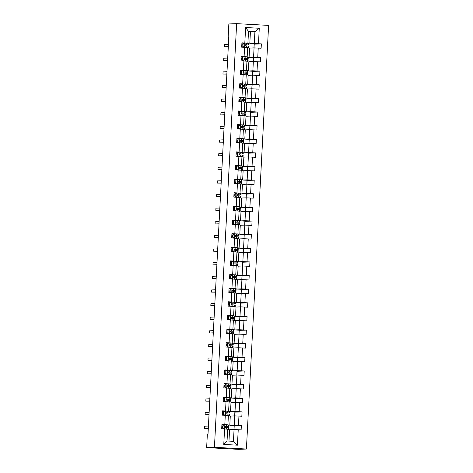 <?xml version="1.0" encoding="UTF-8"?>
<svg xmlns="http://www.w3.org/2000/svg" width="473" height="473" viewBox="0 0 473 473"><rect width="100%" height="100%" fill="white"/><g stroke="black" fill="none" stroke-linecap="round" stroke-linejoin="round"><path stroke-width="0.71" d="M246.409 449.043L268.611 25.394L236.642 23.65L214.435 447.298L246.409 449.043L238.623 449.35L206.648 447.606L214.435 447.298M253.954 47.915L254.161 43.959L249.797 43.723L254.291 43.546L254.906 31.75L259.275 28.256L258.465 43.723L261.356 43.877L254.22 44.16L254.025 47.915M249.797 43.723L250.418 31.928L254.906 31.75L248.514 31.401L247.893 43.197L247.143 43.226M254.291 43.546L258.465 43.723M253.238 61.549L253.451 57.588L249.088 57.351L253.575 57.174L254.06 47.915L261.131 48.246L261.356 43.877M258.234 48.086L257.75 57.351L260.647 57.505L253.504 57.789L253.309 61.543M252.529 75.177L252.736 71.222L248.372 70.98L252.86 70.802L253.345 61.543L260.416 61.874L260.647 57.505M257.519 61.721L257.034 70.98L259.931 71.139L252.789 71.423L252.594 75.172M251.813 88.806L252.02 84.85L247.657 84.614L252.144 84.431L252.635 75.172L259.701 75.503L259.931 71.139M256.809 75.349L256.319 84.608L259.216 84.768L252.079 85.051L251.878 88.8M251.098 102.434L251.305 98.479L246.941 98.242L251.435 98.065L251.92 88.8L258.985 89.137L259.216 84.768M256.094 88.977L255.609 98.236L258.5 98.396L251.364 98.68L251.169 102.434M250.383 116.062L250.589 112.107L246.226 111.87L250.72 111.693L251.204 102.428L258.27 102.765L258.5 98.396M255.379 102.606L254.894 111.87L257.785 112.024L250.649 112.308L250.454 116.062M249.667 129.697L249.88 125.735L245.511 125.499L250.004 125.321L250.489 116.062L257.56 116.393L257.785 112.024M254.663 116.234L254.178 125.499L257.076 125.652L249.933 125.936L249.738 129.691M248.958 143.325L249.165 139.369L244.801 139.127L249.289 138.95L249.774 129.691L256.845 130.022L257.076 125.652M253.948 129.868L253.463 139.127L256.36 139.287L249.218 139.57L249.023 143.319M248.242 156.953L248.449 152.998L244.086 152.761L248.573 152.578L249.058 143.319L256.13 143.65L256.36 139.287M253.232 143.496L252.748 152.755L255.645 152.915L248.508 153.199L248.307 156.947M247.527 170.582L247.734 166.626L243.37 166.39L247.864 166.212L248.349 156.947L255.414 157.284L255.645 152.915M252.523 157.125L252.038 166.384L254.929 166.543L247.793 166.827L247.598 170.582M246.811 184.21L247.018 180.254L242.655 180.018L247.148 179.841L247.633 170.576L254.699 170.913L254.929 166.543M251.807 170.753L251.323 180.018L254.214 180.172L247.077 180.455L246.882 184.21M246.096 197.838L246.303 193.883L241.94 193.646L246.433 193.469L246.918 184.21L253.989 184.541L254.214 180.172M251.092 184.381L250.607 193.646L253.504 193.8L246.362 194.084L246.167 197.838M245.386 211.472L245.593 207.517L241.23 207.275L245.718 207.097L246.202 197.838L253.274 198.169L253.504 193.8M250.377 198.016L249.892 207.275L252.789 207.434L245.647 207.718L245.452 211.466M244.671 225.101L244.878 221.145L240.515 220.909L245.002 220.725L245.487 211.466L252.558 211.798L252.789 207.434M249.661 211.644L249.176 220.903L252.074 221.062L244.937 221.346L244.736 225.095M243.956 238.729L244.163 234.774L239.799 234.537L244.293 234.36L244.778 225.095L251.843 225.432L252.074 221.062M248.952 225.272L248.467 234.531L251.358 234.691L244.222 234.975L244.027 238.729M243.24 252.357L243.447 248.402L239.084 248.165L243.577 247.988L244.062 238.723L251.128 239.06L251.358 234.691M248.236 238.9L247.751 248.159L250.643 248.319L243.506 248.603L243.311 252.357M242.525 265.986L242.732 262.03L238.368 261.794L242.862 261.616L243.347 252.357L250.418 252.688L250.643 248.319M247.521 252.529L247.036 261.794L249.927 261.947L242.791 262.231L242.596 265.986M241.815 279.62L242.022 275.664L237.659 275.422L242.146 275.245L242.631 265.986L249.703 266.317L249.927 261.947M246.805 266.157L246.321 275.422L249.218 275.582L242.075 275.865L241.88 279.614M241.1 293.248L241.307 289.293L236.943 289.05L241.431 288.873L241.916 279.614L248.987 279.945L249.218 275.582M246.09 279.791L245.605 289.05L248.502 289.21L241.366 289.494L241.165 293.242M240.385 306.876L240.591 302.921L236.228 302.685L240.716 302.501L241.206 293.242L248.272 293.579L248.502 289.21M245.381 293.42L244.89 302.679L247.787 302.838L240.651 303.122L240.45 306.876M239.669 320.505L239.876 316.549L235.513 316.313L240.006 316.135L240.491 306.871L247.556 307.208L247.787 302.838M244.665 307.048L244.18 316.307L247.072 316.467L239.935 316.75L239.74 320.505M238.954 334.133L239.161 330.178L234.797 329.941L239.291 329.764L239.776 320.499L246.847 320.836L247.072 316.467M243.95 320.676L243.465 329.941L246.356 330.095L239.22 330.379L239.025 334.133M238.238 347.767L238.451 343.806L234.088 343.569L238.575 343.392L239.06 334.133L246.131 334.464L246.356 330.095M243.234 334.305L242.75 343.569L245.647 343.723L238.504 344.013L238.309 347.761M237.529 361.396L237.736 357.44L233.372 357.198L237.86 357.02L238.345 347.761L245.416 348.093L245.647 343.723M242.519 347.939L242.034 357.198L244.931 357.357L237.789 357.641L237.594 361.39M236.813 375.024L237.02 371.069L232.657 370.832L237.144 370.649L237.635 361.39L244.701 361.727L244.931 357.357M241.809 361.567L241.319 370.826L244.216 370.986L237.079 371.27L236.878 375.024M236.098 388.652L236.305 384.697L231.941 384.46L236.435 384.283L236.92 375.018L243.985 375.355L244.216 370.986M241.094 375.195L240.609 384.454L243.5 384.614L236.364 384.898L236.169 388.652M235.383 402.281L235.589 398.325L231.226 398.089L235.72 397.911L236.204 388.646L243.27 388.983L243.5 384.614M240.379 388.824L239.894 398.089L242.785 398.242L235.649 398.526L235.453 402.281M234.667 415.915L234.874 411.953L230.511 411.717L235.004 411.54L235.489 402.281L242.56 402.612L242.785 398.242M239.663 402.452L239.178 411.717L242.075 411.871L234.933 412.154L234.738 415.909M233.958 429.543L234.165 425.588L229.801 425.345L234.289 425.168L234.774 415.909L241.845 416.24L242.075 411.871M238.948 416.086L238.463 425.345L241.36 425.505L234.218 425.789L234.023 429.537M238.232 429.715L237.422 445.176L223.77 444.437L224.58 428.97L227.667 429.188L227.046 440.984L233.443 441.333L234.058 429.537L241.129 429.868L241.36 425.505M224.811 424.6L225.296 415.341L228.382 415.56L227.897 424.819L221.92 424.441L221.689 428.81L224.58 428.97M225.526 410.972L226.011 401.713L229.098 401.932L228.613 411.191L222.629 410.812L222.405 415.182L225.296 415.341M226.242 397.344L226.727 388.079L229.807 388.303L229.322 397.562L223.345 397.184L223.114 401.553L226.011 401.713M226.957 383.715L227.442 374.45L230.522 374.669L230.038 383.934L224.06 383.556L223.83 387.925L226.727 388.079M227.667 370.081L228.152 360.822L231.238 361.041L230.753 370.3L224.776 369.927L224.545 374.297L227.442 374.45M228.382 356.453L228.867 347.194L231.953 347.413L231.468 356.672L225.491 356.299L225.26 360.663L228.152 360.822L228.4 356.571L226.668 357.328L226.532 359.947L228.039 360.816M229.098 342.824L229.582 333.566L232.669 333.784L232.184 343.043L226.2 342.665L225.976 347.034L228.867 347.194M229.813 329.196L230.298 319.931L233.378 320.156L232.893 329.415L226.916 329.037L226.685 333.406L229.582 333.566M230.528 315.568L231.013 306.303L234.094 306.522L233.609 315.787L227.631 315.408L227.401 319.778L230.298 319.931M231.238 301.934L231.723 292.675L234.809 292.893L234.324 302.158L228.347 301.78L228.116 306.149L231.013 306.303M231.953 288.305L232.438 279.046L235.524 279.265L235.04 288.524L229.062 288.152L228.831 292.515L231.723 292.675M232.669 274.677L233.154 265.418L236.24 265.637L235.755 274.896L229.772 274.517L229.547 278.887L232.438 279.046L232.686 274.789L230.954 275.552L230.818 278.171L232.326 279.04M233.384 261.049L233.869 251.79L236.955 252.008L236.465 261.267L230.487 260.889L230.262 265.258L233.154 265.418M234.1 247.42L234.584 238.156L237.665 238.374L237.18 247.639L231.202 247.261L230.972 251.63L233.869 251.79M234.809 233.786L235.3 224.527L238.38 224.746L237.895 234.011L231.918 233.632L231.687 238.002L234.584 238.156M235.524 220.158L236.009 210.899L239.096 211.118L238.611 220.377L232.633 220.004L232.403 224.368L235.3 224.527M236.24 206.53L236.725 197.271L239.811 197.489L239.326 206.748L233.343 206.37L233.118 210.739L236.009 210.899M236.955 192.901L237.44 183.642L240.526 183.861L240.036 193.12L234.058 192.742L233.833 197.111L236.725 197.271L236.973 193.014L235.241 193.776L235.105 196.396L236.612 197.265M237.671 179.273L238.156 170.008L241.236 170.227L240.751 179.492L234.774 179.113L234.543 183.483L237.44 183.642M238.386 165.645L238.871 156.38L241.951 156.598L241.466 165.863L235.489 165.485L235.258 169.854L238.156 170.008M239.096 152.01L239.58 142.751L242.667 142.97L242.182 152.229L236.204 151.857L235.974 156.226L238.871 156.38M239.811 138.382L240.296 129.123L243.382 129.342L242.897 138.601L236.92 138.222L236.689 142.592L239.58 142.751M240.526 124.754L241.011 115.495L244.098 115.714L243.613 124.973L237.629 124.594L237.405 128.963L240.296 129.123M241.242 111.125L241.727 101.861L244.807 102.085L244.322 111.344L238.345 110.966L238.114 115.335L241.011 115.495L241.26 111.238L239.527 112L239.391 114.62L240.893 115.489M241.957 97.497L242.442 88.232L245.522 88.451L245.038 97.716L239.06 97.337L238.83 101.707L241.727 101.861M242.667 83.863L243.152 74.604L246.238 74.823L245.753 84.082L239.776 83.709L239.545 88.079L242.442 88.232M243.382 70.235L243.867 60.976L246.953 61.194L246.468 70.453L240.491 70.081L240.26 74.444L243.152 74.604M244.098 56.606L244.582 47.347L247.669 47.566L247.184 56.825L241.2 56.447L240.976 60.816L243.867 60.976M247.893 43.197L241.916 42.818L241.685 47.188L244.582 47.347M244.813 42.978L245.623 27.511L259.275 28.256M206.648 447.606L207.363 433.978L208.014 433.954L228.784 37.562L228.14 37.592L228.784 37.627M247.184 56.825L246.433 56.855M249.088 57.351L249.573 48.092L254.06 47.915M253.575 57.174L257.75 57.351M246.468 70.453L245.718 70.483M248.372 70.98L248.857 61.721L253.345 61.543M252.86 70.802L257.034 70.98M245.753 84.082L245.002 84.117M247.657 84.614L248.142 75.349L252.635 75.172M252.144 84.431L256.319 84.608M245.038 97.716L244.287 97.745M246.941 98.242L247.426 88.977L251.92 88.8M251.435 98.065L255.609 98.236M244.322 111.344L243.571 111.374M246.226 111.87L246.711 102.611L251.204 102.428M250.72 111.693L254.894 111.87M243.613 124.973L242.856 125.002M245.511 125.499L246.001 116.24L250.489 116.062M250.004 125.321L254.178 125.499M242.897 138.601L242.146 138.63M244.801 139.127L245.286 129.868L249.774 129.691M249.289 138.95L253.463 139.127M242.182 152.229L241.431 152.259M244.086 152.761L244.571 143.496L249.058 143.319M248.573 152.578L252.748 152.755M241.466 165.863L240.716 165.893M243.37 166.39L243.855 157.125L248.349 156.947M247.864 166.212L252.038 166.384M240.751 179.492L240 179.521M242.655 180.018L243.14 170.759L247.633 170.576M247.148 179.841L251.323 180.018M240.036 193.12L239.285 193.15M241.94 193.646L242.43 184.387L246.918 184.21M246.433 193.469L250.607 193.646M239.326 206.748L238.575 206.778M241.23 207.275L241.715 198.016L246.202 197.838M245.718 207.097L249.892 207.275M238.611 220.377L237.86 220.406M240.515 220.909L240.999 211.644L245.487 211.466M245.002 220.725L249.176 220.903M237.895 234.011L237.144 234.04M239.799 234.537L240.284 225.272L244.778 225.095M244.293 234.36L248.467 234.531M237.18 247.639L236.429 247.669M239.084 248.165L239.569 238.906L244.062 238.723M243.577 247.988L247.751 248.159M236.465 261.267L235.714 261.297M238.368 261.794L238.853 252.535L243.347 252.357M242.862 261.616L247.036 261.794M235.755 274.896L235.004 274.925M237.659 275.422L238.144 266.163L242.631 265.986M242.146 275.245L246.321 275.422M235.04 288.524L234.289 288.554M236.943 289.05L237.428 279.791L241.916 279.614M241.431 288.873L245.605 289.05M234.324 302.158L233.573 302.188M236.228 302.685L236.713 293.42L241.206 293.242M240.716 302.501L244.89 302.679M233.609 315.787L232.858 315.816M235.513 316.313L235.997 307.054L240.491 306.871M240.006 316.135L244.18 316.307M232.893 329.415L232.142 329.445M234.797 329.941L235.282 320.682L239.776 320.499M239.291 329.764L243.465 329.941M232.184 343.043L231.433 343.073M234.088 343.569L234.573 334.31L239.06 334.133M238.575 343.392L242.75 343.569M231.468 356.672L230.718 356.701M233.372 357.198L233.857 347.939L238.345 347.761M237.86 357.02L242.034 357.198M230.753 370.3L230.002 370.335M232.657 370.832L233.142 361.567L237.635 361.39M237.144 370.649L241.319 370.826M230.038 383.934L229.287 383.964M231.941 384.46L232.426 375.195L236.92 375.018M236.435 384.283L240.609 384.454M229.322 397.562L228.571 397.592M231.226 398.089L231.711 388.83L236.204 388.646M235.72 397.911L239.894 398.089M228.613 411.191L227.856 411.22M230.511 411.717L231.001 402.458L235.489 402.281M235.004 411.54L239.178 411.717M227.897 424.819L227.146 424.849M229.801 425.345L230.286 416.086L234.774 415.909M234.289 425.168L238.463 425.345M223.77 444.437L227.046 440.984M228.14 37.592L228.849 23.957L236.642 23.65M250.418 31.928L248.491 31.821M228.973 441.09L229.571 429.715L234.058 429.537M233.443 441.333L237.422 445.176M245.623 27.511L248.514 31.401M227.661 429.283L228.761 429.389L227.655 429.383M224.87 424.695L222.931 425.481L224.705 424.701L228.985 425.02L228.902 426.681L225.373 426.392M224.368 424.855L221.902 424.73M223.096 425.475L222.96 428.095L224.468 428.964M222.931 425.481L222.96 428.095M224.267 428.952L222.795 428.106M225.325 426.398L225.361 427.438L228.843 427.734L228.761 429.389M208.309 428.254L204.389 428.408L204.502 426.226L208.427 426.072M222.878 426.457L221.813 426.404M222.824 427.491L221.76 427.438M221.813 426.392L222.878 426.445M225.284 426.404L228.902 426.681M208.303 428.461L204.389 428.408M228.376 415.649L229.47 415.761L228.37 415.755M225.586 411.067L223.646 411.853L225.42 411.072L229.701 411.392L229.612 413.053L226.088 412.763M225.077 411.22L222.617 411.102M223.812 411.847L223.676 414.466L225.183 415.335M223.646 411.853L223.676 414.466M224.982 415.324L223.504 414.472M226.041 412.769L226.076 413.81L229.559 414.1L229.47 415.761M209.025 414.626L205.105 414.78L205.217 412.598L209.143 412.438M223.593 412.828L222.529 412.775M223.54 413.863L222.476 413.81M222.529 412.758L223.593 412.817M225.999 412.775L229.612 413.053M209.013 414.827L205.105 414.78M229.092 402.02L230.185 402.133L229.086 402.127M226.301 397.438L224.356 398.225L226.129 397.444L230.416 397.763L230.327 399.425L226.798 399.135M225.792 397.592L223.333 397.468M224.527 398.219L224.391 400.838L225.893 401.707M224.356 398.225L224.391 400.838M225.698 401.695L224.22 400.844M226.756 399.135L226.792 400.182L230.274 400.471L230.185 402.133M209.74 400.998L205.82 401.151L205.932 398.97L209.852 398.81M224.308 399.2L223.244 399.147M224.255 400.235L223.191 400.182M223.244 399.129L224.308 399.182M226.715 399.147L230.327 399.425M209.728 401.199L205.82 401.151M229.807 388.392L230.901 388.504L229.801 388.499M227.016 383.81L225.071 384.596L226.845 383.816L231.131 384.135L231.043 385.797L227.513 385.501M226.508 383.964L224.042 383.84M225.243 384.59L225.107 387.21L226.608 388.073M225.071 384.596L225.107 387.21M226.413 388.067L224.935 387.216L224.912 387.984M227.466 385.507L227.507 386.553L230.99 386.843L230.901 388.504M210.455 387.363L206.535 387.523L206.648 385.335L210.568 385.182M225.024 385.572L223.96 385.519M224.965 386.607L223.9 386.547M223.96 385.501L225.024 385.554M227.164 385.672L231.043 385.797M227.43 385.513L229.908 385.737L227.176 385.661M210.444 387.57L206.535 387.523M230.517 374.764L231.616 374.876L230.517 374.864M227.732 370.182L225.787 370.962L227.56 370.188L231.847 370.507L231.758 372.162L228.228 371.873M227.223 370.335L224.758 370.211M225.958 370.956L225.816 373.581L227.324 374.445M225.84 370.264L225.816 373.581M227.123 374.433L225.651 373.587L225.627 374.356M228.181 371.879L228.223 372.925L231.705 373.215L231.616 374.876M211.171 373.735L207.245 373.895L207.363 371.707L211.283 371.553M225.733 371.944L224.669 371.89M225.68 372.972L224.616 372.919M224.675 371.873L225.739 371.926M227.874 372.044L231.758 372.162M228.14 371.884L230.623 372.103L227.891 372.026M211.159 373.942L207.245 373.895M231.232 361.135L232.332 361.242L231.226 361.236M226.668 357.328L228.276 356.553L232.556 356.879L232.474 358.534L228.944 358.244M227.939 356.707L225.473 356.583M226.555 356.636L226.532 359.947M227.838 360.804L226.366 359.959M228.897 358.25L228.932 359.291L232.414 359.586L232.332 361.242M211.88 360.107L207.96 360.26L208.079 358.079L211.999 357.925M225.385 358.244L226.449 358.298L225.385 358.256M226.396 359.344L225.331 359.291M228.589 358.416L232.474 358.534M228.855 358.256L231.338 358.475L228.607 358.398M211.874 360.314L207.96 360.26M231.947 347.501L233.041 347.614L231.941 347.608M229.157 342.919L227.217 343.705L228.991 342.925L233.272 343.244L233.189 344.906L229.659 344.616M228.654 343.073L226.189 342.955M227.383 343.7L227.247 346.319L228.755 347.188M227.271 343.008L227.247 346.319M228.554 347.176L227.075 346.325M229.612 344.622L229.647 345.662L233.13 345.952L233.041 347.614M212.596 346.478L208.676 346.632L208.788 344.45L212.714 344.291M226.1 344.61L227.164 344.669L226.1 344.628M227.111 345.716L226.047 345.662M229.304 344.787L233.189 344.906M229.571 344.628L232.048 344.847L229.322 344.77M212.584 346.679L208.676 346.632M232.663 333.873L233.757 333.985L232.657 333.979M229.872 329.291L227.933 330.077L229.707 329.297L233.987 329.616L233.899 331.277L230.369 330.988M229.364 329.445L226.904 329.326M228.098 330.071L227.962 332.69L229.464 333.56M227.933 330.077L227.962 332.69M229.269 333.548L227.791 332.696M230.327 330.988L230.363 332.034L233.845 332.324L233.757 333.985M213.311 332.85L209.391 333.004L209.504 330.822L213.424 330.662M226.815 330.982L227.88 331.035L226.815 330.999M227.826 332.087L226.762 332.034M230.02 331.159L233.899 331.277M230.286 330.999L232.763 331.218L230.032 331.141M213.299 333.051L209.391 333.004M233.378 320.245L234.472 320.357L233.372 320.351M230.588 315.662L228.642 316.449L230.416 315.668L234.703 315.988L234.614 317.649L231.084 317.359M230.079 315.816L227.614 315.692M228.814 316.443L228.678 319.062L230.18 319.925M228.642 316.449L228.678 319.062M229.984 319.919L228.506 319.068L228.483 319.837M231.043 317.359L231.078 318.406L234.561 318.696L234.472 320.357M214.027 319.216L210.107 319.376L210.219 317.188L214.139 317.034M227.531 317.353L228.595 317.407L227.531 317.371M228.542 318.459L227.472 318.4M230.735 317.525L234.614 317.649M231.001 317.365L233.479 317.59L230.747 317.513M214.015 319.423L210.107 319.376M234.088 306.616L235.187 306.729L234.088 306.717M231.303 302.034L229.358 302.821L231.131 302.04L235.418 302.359L235.329 304.021L231.8 303.725M230.794 302.188L228.329 302.064M229.529 302.809L229.387 305.434L230.895 306.297M229.358 302.821L229.387 305.434M230.694 306.285L229.222 305.44L229.198 306.208M231.752 303.731L231.794 304.778L235.276 305.067L235.187 306.729M214.742 305.588L210.816 305.747L210.934 303.56L214.854 303.406M228.246 303.725L229.31 303.778L228.24 303.743M229.251 304.825L228.187 304.772M231.445 303.897L235.329 304.021M231.711 303.737L234.194 303.956L231.463 303.879M214.73 305.795L210.816 305.747M234.803 292.988L235.903 293.094L234.797 293.089M232.018 288.4L230.073 289.186L231.847 288.412L236.128 288.731L236.045 290.387L232.515 290.097M231.51 288.56L229.044 288.435M230.239 289.18L230.103 291.806L231.61 292.669M230.126 288.489L230.103 291.806M231.409 292.657L229.937 291.811L229.913 292.574M232.468 290.103L232.503 291.149L235.986 291.439L235.903 293.094M215.452 291.959L211.532 292.113L211.65 289.931L215.57 289.778M230.02 290.168L228.956 290.109L230.02 290.15M229.967 291.197L228.902 291.143M232.16 290.268L236.045 290.387M232.426 290.109L234.91 290.327L232.178 290.251M215.446 292.166L211.532 292.113M235.519 279.354L236.618 279.466L235.513 279.46M230.954 275.552L232.562 274.778L236.843 275.097L236.76 276.758L233.23 276.469M232.225 274.925L229.76 274.807M230.842 274.86L230.818 278.171M232.125 279.029L230.653 278.177M233.183 276.474L233.219 277.515L236.701 277.805L236.618 279.466M216.167 278.331L212.247 278.485L212.359 276.303L216.285 276.143M230.735 276.534L229.671 276.48L230.735 276.522M230.682 277.568L229.618 277.515M232.876 276.64L236.76 276.758M233.142 276.48L235.619 276.699L232.893 276.622M216.155 278.532L212.247 278.485M236.234 265.725L237.328 265.838L236.228 265.832M233.443 261.143L231.504 261.93L233.278 261.149L237.558 261.468L237.47 263.13L233.946 262.84M232.935 261.297L230.475 261.179M231.669 261.924L231.534 264.543L233.041 265.412M231.551 261.232L231.534 264.543M232.84 265.4L231.362 264.549M233.899 262.84L233.934 263.887L237.416 264.176L237.328 265.838M216.882 264.703L212.962 264.856L213.075 262.675L216.995 262.515M231.451 262.905L230.386 262.852L231.451 262.887M231.398 263.94L230.333 263.887M233.591 263.012L237.47 263.13M233.857 262.852L236.334 263.071L233.603 262.994M216.871 264.904L212.962 264.856M236.949 252.097L238.043 252.21L236.943 252.204M234.159 247.515L232.213 248.301L233.987 247.521L238.274 247.84L238.185 249.502L234.655 249.212M233.65 247.669L231.191 247.545M232.385 248.295L232.249 250.915L233.751 251.778M232.213 248.301L232.249 250.915M233.556 251.772L232.077 250.921M234.614 249.212L234.649 250.258L238.132 250.548L238.043 252.21M217.598 251.074L213.678 251.228L213.79 249.046L217.71 248.887M232.166 249.277L231.102 249.224L232.166 249.259M232.113 250.312L231.049 250.252M234.306 249.383L238.185 249.502M234.573 249.224L237.05 249.442L234.318 249.366M217.586 251.275L213.678 251.228M237.665 238.469L238.759 238.581L237.659 238.569M234.874 233.887L232.929 234.673L234.703 233.893L238.989 234.212L238.9 235.873L235.371 235.578M234.366 234.04L231.9 233.916M233.1 234.661L232.958 237.286L234.466 238.15M232.929 234.673L232.958 237.286M234.265 238.138L232.793 237.292L232.769 238.061M235.323 235.584L235.365 236.63L238.847 236.92L238.759 238.581M218.313 237.44L214.387 237.6L214.506 235.412L218.425 235.258M231.817 235.578L232.882 235.631L231.811 235.595M232.822 236.677L231.758 236.624M235.016 235.749L238.9 235.873M235.282 235.589L237.765 235.808L235.034 235.731M218.301 237.647L214.387 237.6M238.374 224.841L239.474 224.947L238.368 224.941M235.589 220.252L233.644 221.039L235.418 220.264L239.705 220.584L239.616 222.239L236.086 221.949M235.081 220.412L232.615 220.288M233.816 221.033L233.674 223.658L235.182 224.521M233.644 221.039L233.674 223.658M234.98 224.509L233.508 223.664L233.485 224.427M236.039 221.955L236.074 223.002L239.557 223.291L239.474 224.947M219.029 223.812L215.103 223.971L215.221 221.784L219.141 221.63M233.591 222.02L232.527 221.961L233.591 222.003M233.538 223.049L232.474 222.996M235.731 222.121L239.616 222.239M235.997 221.961L238.481 222.18L235.749 222.103M219.017 224.019L215.103 223.971M239.09 211.212L240.189 211.319L239.084 211.313M236.299 206.624L234.36 207.411L236.133 206.63L240.414 206.949L240.331 208.611L236.802 208.321M235.796 206.778L233.331 206.66M234.525 207.405L234.389 210.024L235.897 210.893M234.413 206.713L234.389 210.024M235.696 210.881L234.224 210.036L234.194 210.798M236.754 208.327L236.79 209.368L240.272 209.657L240.189 211.319M219.738 210.183L215.818 210.337L215.93 208.155L219.856 208.002M234.306 208.386L233.242 208.333L234.306 208.374M234.253 209.421L233.189 209.368M236.447 208.492L240.331 208.611M236.713 208.333L239.19 208.552L236.465 208.475M219.732 210.384L215.818 210.337M239.805 197.578L240.899 197.69L239.799 197.684M235.241 193.776L236.849 193.002L241.129 193.321L241.041 194.982L237.517 194.693M236.506 193.15L234.046 193.031M235.122 193.085L235.105 196.396M236.411 197.253L234.933 196.401M237.47 194.693L237.505 195.739L240.988 196.029L240.899 197.69M220.453 196.555L216.533 196.709L216.646 194.527L220.572 194.368M235.022 194.758L233.958 194.705L235.022 194.746M234.969 195.792L233.904 195.739M237.162 194.864L241.041 194.982M237.428 194.705L239.906 194.923L237.18 194.846M220.442 196.756L216.533 196.709M240.521 183.95L241.614 184.062L240.515 184.056M237.73 179.368L235.785 180.154L237.558 179.373L241.845 179.693L241.756 181.354L238.226 181.064M237.221 179.521L234.762 179.397M235.956 180.148L235.82 182.767L237.322 183.63M235.838 179.456L235.82 182.767M237.127 183.625L235.649 182.773M238.185 181.064L238.221 182.111L241.703 182.401L241.614 184.062M221.169 182.927L217.249 183.081L217.361 180.899L221.281 180.739M235.737 181.129L234.673 181.076L235.737 181.112M235.684 182.164L234.62 182.111M237.878 181.236L241.756 181.354M238.144 181.076L240.621 181.295L237.889 181.218M221.157 183.128L217.249 183.081M241.236 170.321L242.33 170.434L241.23 170.428M238.445 165.739L236.5 166.526L238.274 165.745L242.56 166.064L242.472 167.726L238.942 167.43M237.937 165.893L235.471 165.769M236.671 166.514L236.535 169.139L238.037 170.002M236.5 166.526L236.535 169.139M237.836 169.99L236.364 169.145M238.895 167.436L238.936 168.483L242.418 168.772L242.33 170.434M221.884 169.293L217.964 169.452L218.077 167.265L221.997 167.111M236.453 167.501L235.388 167.448L236.453 167.483M236.394 168.53L235.329 168.477M238.859 167.442L242.472 167.726M221.872 169.5L217.964 169.452M241.945 156.693L243.045 156.799L241.94 156.794M239.161 152.105L237.215 152.891L238.989 152.117L243.276 152.436L243.187 154.092L239.657 153.802M238.652 152.265L236.187 152.14M237.387 152.885L237.245 155.511L238.753 156.374M237.215 152.891L237.245 155.511M238.552 156.362L237.079 155.516L237.056 156.279M239.61 153.808L239.645 154.854L243.134 155.144L243.045 156.799M222.6 155.664L218.674 155.824L218.792 153.636L222.712 153.483M237.162 153.873L236.098 153.814L237.168 153.855M237.109 154.902L236.045 154.848M239.569 153.814L243.187 154.092M222.588 155.871L218.674 155.824M242.661 143.065L243.761 143.171L242.655 143.165M239.87 138.477L237.931 139.263L239.705 138.483L243.985 138.802L243.902 140.463L240.373 140.174M239.368 138.636L236.902 138.512M238.096 139.257L237.96 141.876L239.468 142.745M237.931 139.263L237.96 141.876M239.267 142.734L237.795 141.888L237.765 142.651M240.325 140.179L240.361 141.22L243.843 141.516L243.761 143.171M223.309 142.036L219.389 142.19L219.507 140.008L223.427 139.854M237.878 140.239L236.813 140.185L237.878 140.227M237.824 141.273L236.76 141.22M240.018 140.345L243.902 140.463M240.284 140.185L242.767 140.404L240.036 140.327M223.303 142.243L219.389 142.19M243.376 129.431L244.47 129.543L243.37 129.537M240.586 124.848L238.646 125.635L240.42 124.854L244.701 125.174L244.612 126.835L241.088 126.545M240.077 125.002L237.617 124.884M238.812 125.629L238.676 128.248L240.183 129.117M238.699 124.937L238.676 128.248M239.982 129.105L238.504 128.254M241.041 126.551L241.076 127.592L244.559 127.881L244.47 129.543M224.025 128.408L220.105 128.561L220.217 126.38L224.143 126.22M238.593 126.61L237.529 126.557M238.54 127.645L237.476 127.592M237.529 126.539L238.593 126.598M240.733 126.717L244.612 126.835M240.999 126.557L243.477 126.776L240.751 126.699M224.013 128.609L220.105 128.561M244.092 115.802L245.185 115.915L244.086 115.909M239.527 112L241.129 111.226L245.416 111.545L245.327 113.207L241.798 112.917M240.792 111.374L238.333 111.25M239.409 111.309L239.391 114.62M240.698 115.477L239.22 114.626M241.756 112.917L241.792 113.963L245.274 114.253L245.185 115.915M224.74 114.779L220.82 114.933L220.932 112.751L224.852 112.592M239.308 112.982L238.244 112.929M239.255 114.017L238.191 113.963M238.244 112.911L239.308 112.964M241.449 113.088L245.327 113.207M241.715 112.929L244.192 113.148L241.461 113.071M224.728 114.98L220.82 114.933M244.807 102.174L245.901 102.286L244.801 102.28M242.016 97.592L240.071 98.378L241.845 97.598L246.131 97.917L246.043 99.578L242.513 99.283M241.508 97.745L239.042 97.621M240.243 98.372L240.107 100.991L241.608 101.855M240.071 98.378L240.107 100.991M241.413 101.849L239.935 100.997M242.472 99.289L242.507 100.335L245.99 100.625L245.901 102.286M225.455 101.145L221.535 101.305L221.648 99.117L225.568 98.963M240.024 99.354L238.96 99.3M239.965 100.382L238.9 100.329M238.96 99.283L240.024 99.336M242.43 99.295L246.043 99.578M225.444 101.352L221.535 101.305M245.517 88.546L246.616 88.658L245.517 88.646M242.732 83.963L240.787 84.744L242.56 83.969L246.847 84.289L246.758 85.944L243.228 85.654M242.223 84.117L239.758 83.993M240.958 84.738L240.816 87.363L242.324 88.226M240.787 84.744L240.816 87.363M242.123 88.215L240.651 87.369M243.181 85.66L243.223 86.707L246.705 86.997L246.616 88.658M226.171 87.517L222.245 87.676L222.363 85.489L226.283 85.335M240.733 85.725L239.669 85.672M240.68 86.754L239.616 86.701M239.675 85.654L240.739 85.708M243.14 85.666L246.758 85.944M226.159 87.724L222.245 87.676M246.232 74.917L247.332 75.024L246.226 75.018M243.441 70.329L241.502 71.116L243.276 70.335L247.556 70.654L247.474 72.316L243.944 72.026M242.939 70.489L240.473 70.365M241.668 71.11L241.532 73.729L243.039 74.598M241.502 71.116L241.532 73.729M242.838 74.586L241.366 73.741M243.897 72.032L243.932 73.073L247.414 73.368L247.332 75.024M226.88 73.889L222.96 74.042L223.079 71.861L226.999 71.707M241.449 72.091L240.385 72.038M241.396 73.126L240.331 73.073M240.385 72.026L241.449 72.079M243.855 72.038L247.474 72.316M226.874 74.095L222.96 74.042M246.947 61.283L248.047 61.395L246.941 61.389M244.157 56.701L242.217 57.487L243.991 56.707L248.272 57.026L248.189 58.687L244.659 58.398M243.654 56.855L241.189 56.736M242.383 57.481L242.247 60.101L243.755 60.97M242.217 57.487L242.247 60.101M243.554 60.958L242.075 60.106M244.612 58.404L244.647 59.444L248.13 59.734L248.047 61.395M227.596 60.26L223.676 60.414L223.788 58.232L227.714 58.073M242.164 58.463L241.1 58.41M242.111 59.497L241.047 59.444M241.1 58.392L242.164 58.451M244.305 58.569L248.189 58.687M244.571 58.41L247.048 58.628L244.322 58.551M227.584 60.461L223.676 60.414M247.663 47.655L248.757 47.767L247.657 47.761M244.872 43.073L242.933 43.859L244.707 43.078L248.987 43.398L248.899 45.059L245.369 44.769M244.364 43.226L241.904 43.108M243.098 43.853L242.962 46.472L244.464 47.341M242.933 43.859L242.962 46.472M244.269 47.33L242.791 46.478M245.327 44.769L245.363 45.816L248.845 46.106L248.757 47.767M228.311 46.632L224.391 46.786L224.504 44.604L228.424 44.444M242.88 44.834L241.815 44.781M242.826 45.869L241.762 45.816M241.815 44.764L242.88 44.817M245.02 44.941L248.899 45.059M245.286 44.781L247.763 45L245.032 44.923M228.299 46.833L224.391 46.786M224.829 424.719L224.604 428.97M228.234 427.663L228.146 429.318M222.765 428.869L222.807 428.112M222.949 425.475L222.984 424.784M228.376 424.949L228.288 426.611M226.449 427.515L226.366 429.094M226.591 424.807L226.502 426.463M225.544 411.084L225.319 415.341M228.95 414.029L228.861 415.69M223.481 415.241L223.522 414.484M223.658 411.847L223.699 411.155M229.092 411.321L229.003 412.982M227.158 413.881L227.075 415.465M227.3 411.173L227.217 412.834M226.26 397.456L226.035 401.713M229.659 400.4L229.576 402.062M224.196 401.612L224.237 400.856M224.373 398.219L224.409 397.527M229.801 397.692L229.718 399.354M227.874 400.253L227.791 401.837M228.016 397.545L227.933 399.206M226.969 383.828L226.75 388.085M230.375 386.772L230.286 388.434M225.089 384.584L225.124 383.899M230.517 384.064L230.428 385.726M228.589 386.624L228.506 388.209M228.731 383.916L228.642 385.578M227.684 370.199L227.46 374.456M231.09 373.144L231.001 374.805M231.232 370.436L231.143 372.091M229.304 372.996L229.222 374.581M229.446 370.288L229.358 371.949M231.805 359.515L231.717 361.171M226.342 360.722L226.378 359.965M231.947 356.808L231.859 358.463M230.02 359.368L229.937 360.946M230.162 356.66L230.073 358.315M229.115 342.937L228.891 347.194M232.521 345.881L232.432 347.543M227.052 347.093L227.093 346.337M232.663 343.173L232.574 344.835M230.735 345.739L230.647 347.318M230.877 343.026L230.789 344.687M229.831 329.309L229.606 333.566M233.23 332.253L233.148 333.914M227.767 333.465L227.809 332.708M227.945 330.071L227.98 329.379M233.372 329.545L233.29 331.206M231.445 332.105L231.362 333.69M231.587 329.397L231.504 331.059M230.54 315.68L230.321 319.937M233.946 318.625L233.857 320.286M228.66 316.443L228.696 315.751M234.088 315.917L233.999 317.578M232.16 318.477L232.077 320.061M232.302 315.769L232.213 317.43M231.256 302.052L231.031 306.309M234.661 304.996L234.573 306.658M229.375 302.809L229.411 302.117M234.803 302.288L234.714 303.95M232.876 304.849L232.793 306.433M233.018 302.141L232.929 303.802M231.971 288.424L231.746 292.675M235.377 291.368L235.288 293.024M235.519 288.66L235.43 290.316M233.591 291.22L233.508 292.805M233.733 288.512L233.644 290.168M236.092 277.734L236.003 279.395M230.623 278.946L230.664 278.189M236.234 275.026L236.145 276.687M234.306 277.592L234.224 279.171M234.448 274.878L234.36 276.539M233.402 261.161L233.177 265.418M236.802 264.105L236.719 265.767M231.338 265.318L231.38 264.561M236.943 261.398L236.861 263.059M235.016 263.958L234.933 265.542M235.158 261.25L235.075 262.911M234.111 247.533L233.893 251.79M237.517 250.477L237.434 252.139M232.054 251.689L232.095 250.932M232.231 248.295L232.267 247.604M237.659 247.769L237.576 249.431M235.731 250.329L235.649 251.914M235.873 247.621L235.785 249.283M234.827 233.904L234.608 238.161M238.232 236.849L238.144 238.51M232.947 234.661L232.982 233.969M238.374 234.141L238.286 235.802M236.447 236.701L236.364 238.286M236.589 233.993L236.5 235.655M235.542 220.276L235.318 224.527M238.948 223.221L238.859 224.876M233.662 221.033L233.697 220.341M239.09 220.513L239.001 222.168M237.162 223.073L237.079 224.657M237.304 220.365L237.215 222.02M236.258 206.648L236.033 210.899M239.663 209.592L239.575 211.248M239.805 206.878L239.716 208.54M237.878 209.444L237.795 211.023M238.02 206.736L237.931 208.392M240.373 195.958L240.29 197.619M234.91 197.17L234.951 196.413M240.515 193.25L240.432 194.911M238.587 195.81L238.504 197.395M238.729 193.102L238.646 194.764M237.683 179.385L237.464 183.642M241.088 182.33L241.005 183.991M235.625 183.542L235.666 182.785M241.23 179.622L241.147 181.283M239.303 182.182L239.22 183.766M239.444 179.474L239.362 181.135M238.398 165.757L238.179 170.014M241.804 168.701L241.715 170.363M236.34 169.913L236.382 169.151M236.518 166.514L236.553 165.828M241.945 165.993L241.857 167.655M240.018 168.554L239.935 170.138M240.16 165.846L240.071 167.507M239.113 152.129L238.889 156.38M242.519 155.073L242.43 156.729M237.233 152.885L237.269 152.194M242.661 152.365L242.572 154.021M240.733 154.925L240.651 156.51M240.875 152.217L240.787 153.879M239.829 138.5L239.604 142.751M243.234 141.445L243.146 143.1M237.949 139.257L237.984 138.565M243.376 138.731L243.288 140.392M241.449 141.297L241.366 142.876M241.591 138.589L241.502 140.245M240.544 124.866L240.319 129.123M243.95 127.811L243.861 129.472M238.481 129.023L238.522 128.266M244.092 125.103L244.003 126.764M242.158 127.663L242.075 129.247M242.3 124.955L242.217 126.616M244.659 114.182L244.576 115.844M239.196 115.394L239.237 114.637M244.801 111.474L244.718 113.136M242.874 114.034L242.791 115.619M243.016 111.326L242.933 112.988M241.969 97.609L241.75 101.866M245.375 100.554L245.286 102.215M239.912 101.766L239.953 101.003M240.089 98.366L240.124 97.68M245.517 97.846L245.428 99.507M243.589 100.406L243.506 101.991M243.731 97.698L243.642 99.36M242.684 83.981L242.46 88.232M246.09 86.926L246.001 88.587M240.627 88.138L240.662 87.375M240.804 84.738L240.84 84.046M246.232 84.218L246.143 85.873M244.305 86.778L244.222 88.362M244.446 84.07L244.358 85.731M243.4 70.353L243.175 74.604M246.805 73.297L246.717 74.953M241.342 74.503L241.378 73.747M241.52 71.11L241.555 70.418M246.947 70.589L246.859 72.245M245.02 73.149L244.937 74.728M245.162 70.442L245.073 72.097M244.115 56.719L243.891 60.976M247.521 59.663L247.432 61.324M242.052 60.875L242.093 60.118M242.229 57.481L242.271 56.79M247.663 56.955L247.574 58.617M245.735 59.515L245.647 61.1M245.877 56.807L245.789 58.469M244.831 43.09L244.606 47.347M248.23 46.035L248.148 47.696M242.767 47.247L242.809 46.49M242.945 43.853L242.98 43.161M248.372 43.327L248.29 44.988M246.445 45.887L246.362 47.471M246.587 43.179L246.504 44.84"/></g></svg>

